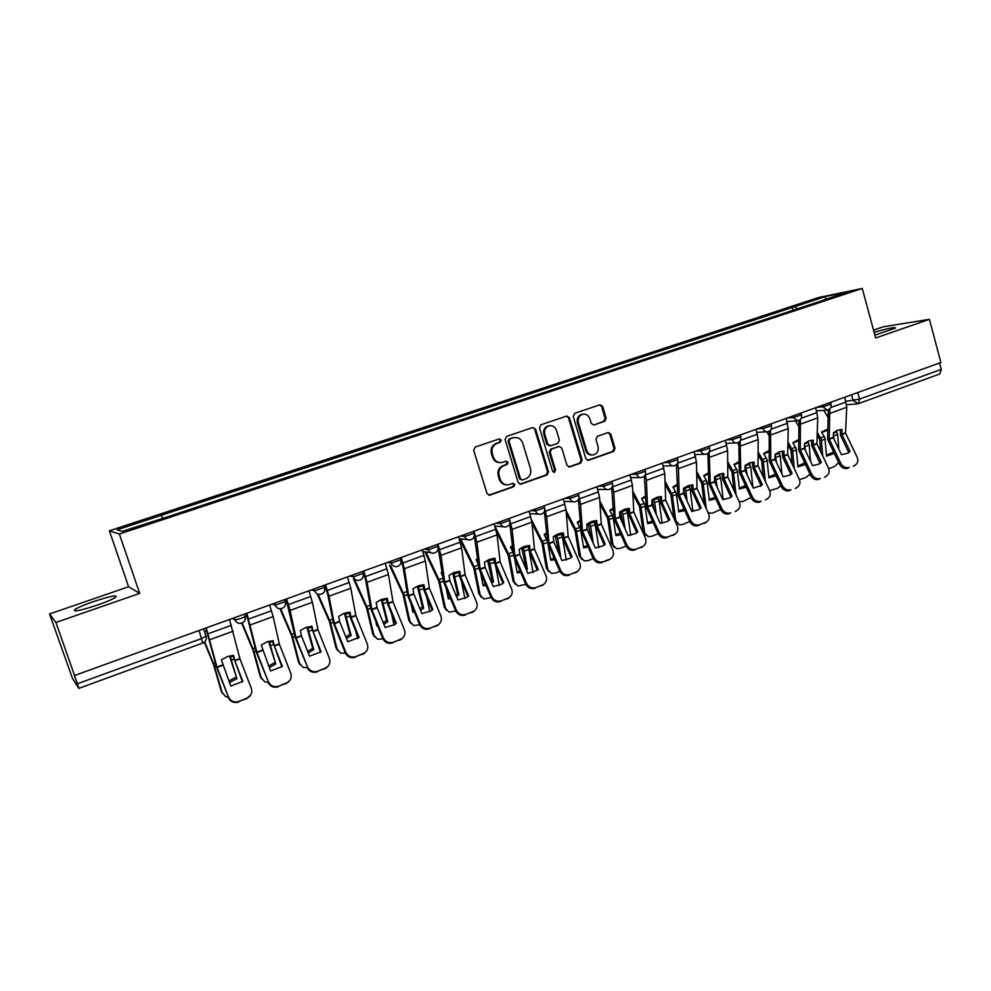<?xml version="1.0" encoding="UTF-8"?>
<svg xmlns="http://www.w3.org/2000/svg" width="991" height="991" viewBox="0 0 991 991"><rect width="100%" height="100%" fill="white"/><g stroke="black" fill="none" stroke-linecap="round" stroke-linejoin="round"><path stroke-width="1.49" d="M501.223 440.078L499.303 438.889L475.197 447.052L473.661 450.236L487.027 493.518L489.678 495.203L513.772 486.717L514.812 484.5L512.979 483.323L508.656 484.748C504.605 485.169 501.78 483.373 500.207 479.347L499.105 475.754C498.114 470.96 499.724 467.579 503.924 465.609L506.983 464.556L508.036 462.339L506.153 461.149L502.028 462.512C497.878 463.008 495.005 461.199 493.369 457.074L492.267 453.469C491.276 448.663 492.886 445.281 497.098 443.336L500.17 442.296L501.223 440.078M500.331 462.648C496.528 462.735 493.914 460.889 492.477 457.111L491.375 453.519C490.384 448.712 491.994 445.343 496.206 443.398L499.278 442.358L500.331 440.14L499.092 438.951M488.761 495.19L512.855 486.705L513.895 484.5L512.818 483.373M506.81 484.847C503.168 484.81 500.666 482.964 499.315 479.334L498.213 475.754C497.222 470.973 498.82 467.603 503.019 465.634L506.079 464.568L507.132 462.363L505.967 461.199M874.867 335.131L895.604 328.083C895.282 326.894 888.109 328.306 874.112 332.319M93.365 601.648C84.124 604.882 77.917 607.533 74.783 609.576C72.715 612.165 80.259 610.667 97.403 605.067C106.669 601.797 112.788 599.171 115.786 597.189C117.706 594.65 110.236 596.136 93.365 601.648M604.708 421.286L606.133 418.227L602.639 406.434L600.013 404.762L574.656 413.346L573.219 416.431L585.842 458.66L588.381 460.332L613.64 451.425L615.052 448.366L610.852 434.182L608.301 432.522L597.387 436.3L595.963 439.372L598.056 446.433C598.837 450.756 597.313 453.568 593.485 454.881C590.227 455.241 587.948 453.754 586.684 450.422L578.385 422.637C577.592 418.413 579.054 415.613 582.758 414.25C586.139 413.792 588.481 415.279 589.818 418.735L591.193 423.355L593.795 425.028L604.708 421.286L603.668 421.373L605.092 418.326L601.599 406.545L599.741 404.848M139.706 593.398L128.595 586.746L49.55 613.974L55.93 622.472L139.706 593.398L119.354 534.025L862.257 288.455L875.648 337.981L929.422 319.325L940.88 362.508L74.449 675.528L77.348 683.778L201.792 638.489L206.202 635.999M55.93 622.472L74.672 675.874M535.635 429.19L532.712 427.555L506.574 436.412L505.076 439.57L518.206 482.518L520.82 484.203L547.069 474.949L548.531 471.827L535.635 429.19L532.749 427.542M540.937 424.767L566.778 416.022L569.453 417.707L582.101 459.985L580.664 463.082L569.528 466.996L566.963 465.324L561.798 448.155L559.172 446.47L551.653 449.072L550.178 452.181L555.592 470.118L554.365 472.36L552.557 471.183L539.476 427.889L540.937 424.767M49.55 613.974L72.368 678.129L78.785 688.398L77.348 683.778M128.595 586.746L109.382 530.792L818.405 297.56L862.257 288.455M929.422 319.325L883.291 326.795L873.529 330.164M939.542 362.991L941.227 369.37L939.902 373.904L858.54 403.622M797.148 308.907L794.968 306.591L825.577 296.52L846.983 292.072L818.826 301.76L168.482 516.534L122.178 531.362L117.136 529.838L161.298 515.283L162.586 518.02M794.968 306.591L161.298 515.283M119.354 534.025L109.382 530.792M792.998 310.282L792.131 307.173M825.614 299.133L825.577 296.52M519.928 484.19L546.103 474.962L547.565 471.84L534.682 429.276M510.055 438.939L509.002 441.144L520.51 478.814L522.344 479.991L525.763 478.802C529.9 476.832 531.486 473.475 530.507 468.731L522.703 443.051C521.068 438.889 518.157 437.081 513.982 437.638L509.139 439.001L508.098 441.206L509.002 441.144M521.761 479.991L519.581 478.814L508.098 441.206M514.564 437.526L513.276 437.836M509.139 439.001L512.359 437.911M568.661 466.984L579.661 463.107L581.098 460.01L568.462 417.806L566.555 416.084M558.85 446.495L550.674 449.121L549.212 452.23L554.626 470.13L555.592 470.118M553.61 472.311L554.626 470.13M556.422 430.28C555.071 426.811 552.681 425.312 549.249 425.771C545.459 427.158 543.972 429.983 544.777 434.256L547.763 444.141L550.649 445.764L557.933 443.25L559.382 440.14L556.422 430.28M549.547 425.709L548.283 425.857C544.505 427.245 543.006 430.069 543.811 434.331L544.777 434.256M549.732 445.863L546.797 444.203L543.811 434.331M594.018 424.966L603.668 421.373M582.956 414.213L581.754 414.349C578.05 415.712 576.589 418.512 577.381 422.723L578.385 422.637M592.098 454.98C588.988 455.142 586.845 453.63 585.669 450.471L577.381 422.723M587.527 460.32L612.587 451.462L613.999 448.415L609.812 434.256L608.065 432.596M204.381 642.193L213.598 664.825L221.29 691.334L225.589 696.574L228.029 697.144M204.716 641.883L214.18 665.234L222.195 692.796M229.578 655.943L236.886 678.699L230.048 655.831M229.404 682.564L236.886 678.699M222.442 693.489L221.29 691.334M228.822 681.028L235.945 677.274M234.855 660.799L233.48 655.385L227.199 656.674L221.389 659.87L230.742 686.045L242.82 681.461L234.855 660.799L239.971 658.904L251.256 688.138C252.408 691.73 251.528 694.802 248.63 697.342L239.017 701.43L246.462 698.568M229.59 619.833L239.971 658.904M242.436 681.796L232.885 655.41M206.326 628.257L217.054 667.253L228.388 696.859C230.606 701.244 234.149 702.768 239.017 701.43M205.905 628.405L216.459 666.832L228.388 696.859M238.744 701.987C233.888 703.325 230.358 701.814 228.141 697.441M250.773 694.852L246.177 699.138M241.668 623.141L253.002 650.183L260.274 676.556L264.721 681.82L268.004 682.303M242.176 622.98L253.671 650.554L261.252 677.968M268.598 641.388L275.733 664.032L269.156 641.239M269.218 667.587L275.733 664.032M261.624 678.971L260.274 676.556M268.623 666.076L274.73 662.657M279.957 608.747L291.627 635.826L298.489 662.062L303.06 667.339L307.123 667.637M280.626 608.734L292.37 636.16L299.53 663.425M306.863 627.142L312.735 648.325L313.8 649.662L307.495 626.956M319.721 650.034L320.341 652.487M308.213 652.896L313.8 649.662M300.038 664.713L298.489 662.062M307.606 651.372L312.735 648.325M274.371 646.07L273.12 640.669L266.975 641.908L261.265 645.067L270.531 670.969L282.361 666.485L274.371 646.07L279.388 644.212L290.71 673.1C291.887 676.704 291.007 679.752 288.096 682.254L278.781 686.168L286.077 683.369M269.725 605.315L273.169 616.588L279.388 644.212M281.915 666.881L272.401 640.706M246.932 613.565L256.929 652.388L268.301 681.647C270.518 685.97 274.012 687.481 278.781 686.168M246.425 613.751L256.26 652.004L268.301 681.647M278.434 686.763C273.665 688.076 270.184 686.565 267.979 682.242M289.868 680.396L285.718 683.963M313.106 631.639L311.954 626.25L305.959 627.452L300.335 630.561L301.512 635.962L309.526 656.203L321.121 651.805L313.106 631.639L318.012 629.805L329.371 658.358C330.56 661.963 329.693 664.998 326.782 667.451L317.752 671.229L324.899 668.479M309.043 591.094L312.376 602.28L318.012 629.805M320.601 652.264L311.137 626.3M286.709 599.171L290.103 610.406L296.012 637.832L307.408 666.732C309.626 671.006 313.069 672.505 317.752 671.229M286.114 599.382L295.256 637.486L307.408 666.732M317.318 671.848C312.648 673.124 309.204 671.625 306.999 667.352M328.232 666.063L324.453 669.111M317.145 593.832L329.495 621.741L335.974 647.841L340.644 653.143L345.413 653.143M318.086 594.228L330.313 622.051L337.076 649.179M344.385 613.206L350.009 634.265L351.136 635.565L345.091 612.958M355.707 630.97L357.565 638.687M346.416 638.439L351.136 635.565M337.708 650.728L335.974 647.841M345.809 636.916L350.009 634.265M353.527 579.066L366.62 607.941L372.727 633.906L377.497 639.22L382.922 638.848M354.493 579.314L367.512 608.214L373.88 635.194M381.188 599.555L386.564 620.477L387.754 621.741L381.969 599.258M377.633 625.866L376.791 625.878L375.663 620.998M391.395 613.355L394.059 625.098M383.851 624.243L387.754 621.741M374.635 636.99L372.727 633.906M383.232 622.707L386.564 620.477M406.31 587.7L405.951 585.446M389.475 565.229L403.027 594.402L408.775 620.242L413.631 625.556L419.689 624.813M390.516 565.427L403.981 594.65L409.989 621.493M417.31 586.189L422.426 606.963L423.665 608.189L418.14 585.842M414.473 612.178L412.925 612.24L411.104 604.014M426.65 596.83L429.834 611.707M420.543 610.295L423.665 608.189M410.856 623.5L408.775 620.242M412.64 610.989L413.928 610.852M419.899 608.734L422.426 606.963M351.062 617.492L350.021 612.116L344.162 613.28L338.637 616.352L339.653 621.568L347.73 641.722L359.101 637.424L351.062 617.492L355.88 615.696L367.265 643.902C368.479 647.507 367.624 650.517 364.713 652.933L355.93 656.587L362.954 653.887M347.568 577.158L350.789 588.258L355.88 615.696M358.519 637.931L350.566 618.211L349.105 612.165M325.68 585.074L328.975 596.223L334.314 623.55L345.748 652.115C347.952 656.339 351.347 657.838 355.93 656.587M325.011 585.309L327.736 594.464L333.484 623.24L345.252 652.759L345.748 652.115M355.422 657.219C350.851 658.47 347.457 656.983 345.252 652.759M365.865 651.905L362.433 654.543M388.286 603.618L387.345 598.267L381.609 599.394L376.171 602.417L377.088 607.607L385.189 627.538L394.864 624.541L396.338 623.314L388.286 603.618L393.006 601.859L404.415 629.743C405.641 633.348 404.799 636.333 401.9 638.7L393.365 642.218L400.253 639.591M385.326 563.495L388.447 574.507L393.006 601.859M395.694 623.884L387.716 604.361L386.329 598.316M363.883 571.25L367.054 582.324L371.86 609.564L383.319 637.783C385.511 641.97 388.868 643.444 393.365 642.218M363.127 571.522L365.766 580.602L370.956 609.279L382.749 638.464L383.319 637.783M392.783 642.886C388.299 644.113 384.954 642.639 382.749 638.464M402.804 637.931L399.658 640.26M424.78 590.017L423.937 584.69L418.326 585.768L412.987 588.753L413.854 594.08L421.918 613.627L431.271 610.803L432.844 609.49L424.78 590.017L429.413 588.282L440.846 615.845C442.073 619.449 441.255 622.41 438.369 624.739L430.069 628.145L436.82 625.556M422.352 550.104L425.362 561.042L429.413 588.282M432.15 610.109L424.136 590.772L422.835 584.74M401.318 557.71L404.39 568.698L408.664 595.839L420.147 623.735C422.352 627.873 425.659 629.347 430.069 628.145M400.5 558.007L403.052 567.013L407.697 595.591L419.515 624.441L420.147 623.735M429.425 628.839C425.015 630.028 421.708 628.567 419.515 624.441M439.063 624.181L436.151 626.25M442.717 576.006L441.131 572.699L442.135 571.844M441.429 573.331L442.259 572.724M424.805 551.789L438.753 581.122L444.141 606.826L449.072 612.141L455.736 611.063M425.895 551.95L439.769 581.345L445.417 608.04M452.738 573.083L457.607 593.696L458.907 594.885L453.63 572.687M450.583 598.725L448.353 598.861L446.099 587.985M461.422 581.147L464.928 598.514M456.517 596.582L458.907 594.885M446.384 610.245L444.141 606.826M448.105 597.647L450.025 597.4M455.86 594.996L457.607 593.696M460.567 576.675L459.824 571.361L454.336 572.414L449.084 575.35L449.803 580.515L457.941 599.976L466.984 597.313L468.656 595.925L460.567 576.675L465.113 574.978L476.572 602.231C477.811 605.811 477.005 608.759 474.144 611.038L466.067 614.346L472.682 611.806M458.647 536.973L461.558 547.825L465.113 574.978M467.901 596.594L459.861 577.456L458.635 571.423M438.022 544.431L440.995 555.332L444.773 582.386L456.269 609.961C458.461 614.061 461.732 615.51 466.067 614.346M438.133 547.924L443.733 582.163L455.575 610.691L456.269 609.961M465.349 615.052C461.013 616.229 457.755 614.767 455.575 610.691M474.652 610.642L471.939 612.525M478.331 564.263L476.126 559.754L477.637 558.54M476.423 560.361L477.736 559.432M459.527 538.695L473.797 568.103L478.839 593.671L483.843 598.973L491.102 597.573M460.666 538.831L474.875 568.289L480.164 594.848M487.522 560.262L492.131 580.676L493.481 581.841L490.025 563.854L488.464 559.804M485.986 585.495L483.125 585.743L480.585 572.711M493.506 558.379L493.84 559.073M495.661 566.158L499.34 585.52M491.784 583.092L493.481 581.841M481.242 597.226L478.839 593.671M482.89 584.554L485.417 584.157M491.102 581.482L492.131 580.676M495.686 563.582L495.017 558.292L489.653 559.308L484.488 562.207L485.119 567.347L493.27 586.598L502.028 584.058L503.775 582.621L495.686 563.582L500.133 561.922L511.616 588.865C512.867 592.445 512.074 595.356 509.238 597.598L501.372 600.806L507.85 598.316M494.236 524.09L497.061 534.867L500.133 561.922M502.97 583.34L494.497 563.26L493.766 558.354M474.02 531.411L476.882 542.226L480.177 569.193L491.697 596.458C493.89 600.496 497.11 601.946 501.372 600.806M474.33 535.858L479.074 568.995L490.929 597.201L491.697 596.458M500.579 601.537C496.33 602.677 493.109 601.24 490.929 597.201M509.597 597.338L507.058 599.047M513.202 552.557L510.464 547.069L512.471 545.508M510.749 547.639L512.558 546.425M496.553 531.944L508.185 555.319L512.904 580.751L517.946 586.053L525.787 584.331M494.893 526.196L509.324 555.468L514.279 581.89M521.662 547.689L526.01 567.905L527.41 569.02L524.189 551.145L522.641 547.168M520.709 572.488L517.252 572.86L514.54 558.057M527.522 545.62L528.414 547.49M529.38 551.752L533.121 572.711M526.37 569.837L527.41 569.02M515.444 584.43L512.904 580.751M517.042 571.708L520.139 571.138M538.237 569.565L530.074 550.6L529.553 545.471L524.301 546.462L519.222 549.311L519.817 554.588L527.918 573.467L537.605 570.147M529.157 511.455L531.882 522.158L534.446 548.964L545.991 575.759C547.255 579.314 546.487 582.2 543.663 584.405L535.995 587.527L542.362 585.086M537.382 570.333L529.293 551.566L528.228 545.533M509.894 520.523L512.087 529.38L514.924 556.248L526.456 583.204C528.637 587.205 531.82 588.642 535.995 587.527M509.721 523.682L513.759 556.087L525.626 583.959L526.456 583.204M535.152 588.27C530.978 589.397 527.794 587.96 525.626 583.959M543.886 584.256L541.507 585.842M547.404 541.272L544.17 534.607L546.648 532.749M544.443 535.14L546.735 533.691M531.969 523.174L541.928 542.771L546.338 568.066L551.43 573.355L555.22 573.108L559.828 571.349M531.523 519.767L543.13 542.907L547.763 569.181M555.183 535.363L559.023 553.895M560.918 533.121L562.393 536.911L566.27 560.101M559.853 555.802L560.72 556.447L557.71 538.658L556.211 534.781M554.774 559.692L550.748 560.212L547.924 543.836M549.002 571.857L546.338 568.066M550.55 559.097L554.18 558.329M572.055 556.756L563.879 537.989L563.445 532.898L558.305 533.852L553.3 536.664L553.82 541.916L561.934 560.584L570.172 558.305L572.055 556.756L571.138 557.561L563.049 538.98L562.046 532.96M563.408 499.068L566.034 509.696L568.177 536.391L579.723 562.888C581.011 566.443 580.255 569.305 577.456 571.46L569.974 574.495L576.229 572.092M544.864 509.126L546.623 516.769L549.014 543.539L560.559 570.197C562.727 574.161 565.873 575.585 569.974 574.495M544.393 511.579L547.788 543.402L559.667 570.977L560.559 570.197M569.069 575.263C564.969 576.353 561.835 574.929 559.667 570.977M577.555 571.398L575.3 572.872M588.183 547.106L583.625 547.8L580.528 528.996L577.258 522.368L580.206 520.263M577.518 522.876L580.28 521.241M566.356 513.66L575.053 530.458L579.165 555.617L584.281 560.906L587.898 560.633L593.237 558.602M566.109 510.576L576.316 530.557L580.627 556.707M588.097 523.285L591.231 538.695M593.72 520.857L595.219 524.697L598.799 547.664M593.299 543.402L590.624 526.407L589.162 522.641M581.952 559.506L579.165 555.617M583.451 546.71L587.576 545.719M620.973 534.731L615.907 535.611L613.02 516.906L609.738 510.365L613.144 508.036M609.998 510.836L613.206 509.04M599.976 503.961L607.582 518.367L611.397 543.402L616.538 548.667L619.982 548.395L626.027 546.091M599.778 500.901L608.895 518.442L612.909 544.443M620.428 511.43L622.98 524.128M625.928 508.841L627.452 512.706L630.747 535.4M625.048 528.785L622.943 514.379L621.518 510.724M614.284 547.366L611.397 543.402M615.745 534.558L620.354 533.319M653.156 522.554L647.618 523.644L644.943 505.038L641.635 498.572L645.488 496.045M641.883 499.018L645.525 497.098M632.877 494.162L639.517 506.488L643.048 531.399L648.213 536.639L651.496 536.366L658.185 533.74M632.741 491.102L640.88 506.55L644.596 532.415M652.189 499.798L654.246 510.092M657.553 497.061L659.102 500.926L662.112 523.322M656.327 514.701L654.667 502.573L653.304 499.03M646.033 535.425L643.048 531.399M647.47 522.616L652.512 521.117M684.744 510.576L678.761 511.889L676.283 493.382L672.963 486.99L677.237 484.314M673.199 487.411L677.262 485.392M665.11 484.302L670.919 494.967L673.991 518.528M665.011 481.254L672.294 494.868L675.738 520.597L679.318 524.834L682.452 524.549L689.711 521.539M683.456 488.526L685.041 496.541M688.646 485.503L690.182 489.343L692.932 511.406M687.11 501.112L685.834 490.966L684.533 487.56M677.212 523.694L676.048 523.075M678.624 510.885L684.075 509.101M715.75 498.783L709.345 500.344L707.066 481.936L703.746 475.606L708.416 472.806M703.969 476.002L708.441 473.933M696.698 474.416L701.702 483.373L704.229 504.246M696.648 471.394L703.152 483.385L706.286 508.767M714.548 478.083L715.341 483.435M722.08 473.45L722.749 479.433L730.85 497.036L732.027 496.157L723.851 478.38L723.789 473.376L719.156 474.181L720.73 477.984L723.207 499.675M717.422 487.944L715.217 476.299M707.524 453.618L708.119 454.671M720.643 509.473L712.863 512.954L709.878 513.227L707.847 512.186M709.234 499.377L715.056 497.271M746.198 487.188L739.397 488.997L737.316 470.688L733.972 464.432L739.051 461.533M734.182 464.804L739.051 462.698M727.679 464.556L731.965 472.125L734.009 490.483M727.654 461.533L733.464 472.112L736.078 494.955M749.196 463.045L750.732 466.811L752.875 487.287M747.251 475.172L745.356 465.25M745.046 469.511L745.17 470.7M737.502 442.779L739.051 445.467M750.992 497.544L742.755 501.545L739.15 501.607M739.298 488.055L745.48 485.64M605.228 544.183L597.115 525.775L596.706 520.548L591.677 521.464L586.746 524.239L587.18 529.479L595.306 547.949L603.308 545.768L605.228 544.183L604.262 545.013L596.161 526.63L595.232 520.622M597.016 486.903L599.567 497.457L601.277 524.066L612.834 550.265C614.123 553.796 613.392 556.632 610.617 558.751L609.638 559.556M579.066 497.618L580.515 504.407L582.46 531.065L594.018 557.438C596.186 561.352 599.295 562.777 603.321 561.699L609.453 559.345M578.372 499.6L581.184 530.965L593.064 558.243L594.018 557.438M603.321 561.699L608.474 560.138M602.355 562.492C598.329 563.569 595.232 562.145 593.064 558.243M637.808 531.845L629.681 513.635L629.347 508.433L624.429 509.324L619.573 512.062L619.932 517.265L628.059 535.536L635.838 533.455L637.808 531.845L636.779 532.687L628.678 514.515L627.811 508.494M630.003 474.974L632.469 485.441L633.769 511.951L645.327 537.878C646.628 541.396 645.909 544.195 643.184 546.276L636.049 549.15L642.069 546.846M612.537 486.048L613.763 492.267L615.3 518.838L626.869 544.914C629.025 548.791 632.097 550.203 636.049 549.15M611.682 487.795L613.962 518.751L625.854 545.731L626.869 544.914M635.02 549.955C631.069 551.008 628.009 549.596 625.854 545.731M642.998 546.413L641.028 547.651M669.792 519.73L661.604 501.57L661.406 496.528L656.575 497.395L651.805 500.096L652.09 505.286L660.217 523.359L667.785 521.365L669.792 519.73L668.714 520.585L660.601 502.61L659.808 496.602M662.384 463.268L664.763 473.661L665.667 500.059L677.237 525.701C678.55 529.206 677.856 531.981 675.144 534.025L668.182 536.825L674.091 534.558M645.352 474.565L646.405 480.35L647.532 506.822L659.102 532.625C661.27 536.453 664.292 537.853 668.182 536.825M644.373 476.138L646.157 506.76L658.049 533.455L659.102 532.625M667.104 537.655C663.214 538.683 660.192 537.283 658.049 533.455M674.809 534.285L673 535.388M701.194 507.838L693.006 489.876L692.882 484.847L688.15 485.677L683.456 488.34L683.666 493.518L691.792 511.406L699.163 509.498L701.194 507.838L700.067 508.705L691.953 490.917L691.222 484.921M694.171 451.76L696.475 462.079L696.995 488.39L708.565 513.759C709.89 517.24 709.209 519.99 706.533 521.997L699.733 524.722L705.53 522.505M695.583 456.653L677.534 463.206L678.451 468.656L679.194 495.017L690.764 520.548C692.92 524.338 695.905 525.738 699.733 524.722M676.444 464.668L677.757 494.992L689.649 521.402L690.764 520.548M698.593 525.564C694.778 526.568 691.792 525.18 689.649 521.402M700.067 508.705L699.386 509.349M706.063 522.344L704.39 523.347M725.387 440.475L727.605 450.719L727.766 476.919L739.336 502.028C740.661 505.484 740.004 508.21 737.366 510.192L736.412 510.662M719.156 474.181L714.536 476.807L714.585 481.601L722.798 499.65L729.983 497.829L732.027 496.157M709.122 452.007L710.274 483.435L721.857 508.693C724 512.446 726.948 513.834 730.714 512.842M707.921 453.345L708.8 483.422L720.692 509.56L721.857 508.693M729.525 513.697C725.771 514.688 722.823 513.301 720.692 509.56M730.85 497.036L730.082 497.767M736.771 510.613L735.223 511.517M761.1 485.578L762.327 484.686L754.201 467.232L754.151 462.103L749.617 462.884L745.059 465.473L745.071 470.465L753.259 488.117L761.1 485.578L752.987 468.161L752.392 462.178M756.046 429.376L758.189 439.558L757.991 465.659L769.561 490.495C770.899 493.939 770.255 496.627 767.641 498.584L766.737 499.03M740.128 440.97L740.81 472.05L752.392 497.048C754.523 500.765 757.446 502.14 761.138 501.173M738.828 442.209L739.286 472.063L751.178 497.928L752.392 497.048M759.911 502.041C756.22 503.007 753.309 501.644 751.178 497.928M766.935 499.08L765.498 499.898M762.327 484.686L760.258 486.37M776.089 475.767L768.942 477.848L767.034 459.626L763.677 453.444L769.127 450.484M763.888 453.804L769.115 451.698M758.053 454.72L761.707 461.075L763.343 477.166M758.078 451.71L763.256 461.038L765.411 481.601M778.691 452.119L780.214 455.835L781.949 474.181M776.597 462.772L775.049 454.473M766.761 431.791L769.326 436.164M780.772 485.763L777.526 488.278L769.635 490.669M768.843 476.931L775.346 474.181M792.082 473.413L783.906 455.996L783.98 451.029L779.533 451.785L775.049 454.349L775.049 459.452L783.175 476.782L790 475.11L792.082 473.413L790.818 474.317L782.704 457.074L782.159 451.116M786.148 418.487L788.217 428.595L787.684 454.584L799.254 479.173C800.592 482.592 799.972 485.256 797.396 487.176L796.529 487.597M770.552 430.094L770.812 460.877L782.382 485.615C784.513 489.294 787.399 490.656 791.029 489.715M769.177 431.234L769.239 460.914L781.119 486.507L782.382 485.615M789.753 490.595C786.123 491.536 783.249 490.173 781.119 486.507M790.818 474.317L789.914 475.16M796.578 487.733L795.24 488.489M805.46 464.531L797.966 466.885L796.231 448.774L792.874 442.655L798.684 439.645M793.06 442.989L798.659 440.896M787.87 444.947L790.942 450.199L792.243 464.284M787.932 441.949L792.515 450.149L794.311 468.669M807.69 441.404L809.189 445.058L810.588 461.472M805.485 450.682L804.481 444.364M795.488 420.94L799.031 426.886M809.981 474.094L806.29 477.303L799.464 479.669M797.891 465.993L804.692 462.908M821.328 462.326L813.153 445.095L813.289 440.153L808.929 440.871L804.506 443.411L804.444 448.502L812.57 465.646L819.235 464.036L821.328 462.326L820.015 463.255L811.914 446.185L811.431 440.227M815.729 407.784L817.736 417.818L816.869 443.708L828.426 468.049C829.777 471.443 829.182 474.082 826.63 475.965L825.8 476.374M800.443 419.391L800.282 449.889L811.852 474.379C813.97 478.021 816.819 479.371 820.399 478.442M798.981 420.432L798.672 449.951L810.539 475.284L811.852 474.379M819.074 479.347C815.506 480.276 812.67 478.913 810.539 475.284M820.015 463.255L819.062 464.147M825.714 476.584L824.475 477.278M834.311 453.469L826.494 456.12L824.946 438.096L821.564 432.051L827.733 429.004M821.75 432.349L827.683 430.305M817.129 435.235L819.668 439.521L820.684 451.772M817.228 432.262L821.291 439.459L822.753 456.12M836.206 430.874L837.668 434.454L838.795 449.121M833.914 438.914L833.381 434.554M833.121 450.979L833.765 452.342M823.732 410.311L828.179 417.645M838.646 462.562L834.583 466.513L828.711 468.706M826.432 455.253L833.208 452.082M850.067 451.45L841.892 434.38L842.09 429.462L837.816 430.156L833.456 432.658L833.344 437.725L841.458 454.708L847.974 453.16L850.067 451.45L848.705 452.379L840.603 435.483L840.182 429.549M844.79 397.267L846.723 407.239L845.546 433.017L857.104 457.124C858.454 460.493 857.872 463.107 855.357 464.952L854.564 465.336M829.801 408.849L829.244 439.1L840.802 463.33C842.92 466.934 845.744 468.285 849.262 467.38M828.265 409.791L827.596 439.174L839.464 464.259L840.802 463.33M847.9 468.285C844.382 469.201 841.57 467.851 839.464 464.259M848.705 452.379L847.726 453.308M854.366 465.621L853.201 466.253M845.893 401.293L859.544 399.1L941.227 369.37M851.579 394.814L853.189 400.674L858.417 403.659L859.544 399.1L857.772 392.572M817.104 407.289L822.852 406.818L831.065 404.105M822.443 405.356L822.852 406.818L827.336 410.026C830.272 409.233 831.536 407.338 831.127 404.328L830.594 402.408M787.61 417.967L793.209 417.558L801.496 414.808M792.8 416.084L793.209 417.558L797.755 420.791C800.716 419.998 801.979 418.078 801.558 415.031L801.025 413.111M757.57 428.83L763.033 428.496L771.394 425.684M762.612 427.01L763.033 428.496C763.888 430.874 765.424 431.965 767.641 431.742C770.626 430.949 771.89 429.016 771.469 425.932L770.924 423.999M727.01 439.88L732.299 439.62L740.748 436.771M731.866 438.121L732.299 439.62C733.167 442.023 734.727 443.101 736.982 442.89C739.98 442.097 741.268 440.14 740.822 437.031L740.277 435.086M695.88 451.14L701.009 450.955L709.544 448.056M700.575 449.443L701.009 450.955C701.888 453.37 703.474 454.46 705.753 454.237C708.788 453.457 710.076 451.475 709.63 448.328L709.06 446.371M664.181 462.611L669.136 462.5L677.77 459.551M668.69 460.976L669.136 462.5C670.027 464.915 671.638 466.018 673.954 465.807C677.014 465.014 678.315 463.02 677.856 459.836L677.287 457.867M631.899 474.293L636.668 474.268L645.401 471.258M636.222 472.732L636.668 474.268C637.572 476.696 639.207 477.798 641.561 477.575C644.658 476.795 645.959 474.788 645.488 471.555L644.906 469.585M598.998 486.197L603.593 486.247L612.426 483.174M603.135 484.698L603.593 486.247C604.51 488.687 606.158 489.789 608.548 489.579C611.682 488.798 613.008 486.767 612.512 483.484L611.93 481.515M565.489 498.312L569.887 498.461L578.831 495.327M569.416 496.9L569.887 498.461C570.816 500.901 572.488 502.016 574.904 501.818C578.075 501.037 579.413 498.981 578.917 495.649L578.323 493.667M531.337 510.675L535.536 510.898L544.579 507.702M535.053 509.324L535.536 510.898C536.465 513.35 538.163 514.478 540.628 514.279C543.836 513.499 545.186 511.418 544.691 508.049L544.084 506.067M496.528 523.26L500.517 523.595L509.671 520.325M500.021 521.997L500.517 523.595C501.458 526.048 503.18 527.175 505.67 526.977C508.928 526.209 510.303 524.115 509.783 520.684L509.176 518.689M461.05 536.106L464.804 536.527L474.094 533.195M464.308 534.917L464.804 536.527C465.77 538.98 467.504 540.12 470.031 539.934C473.339 539.166 474.739 537.048 474.206 533.567L473.587 531.56M424.866 549.187L428.397 549.72L437.811 546.314M427.877 548.097L428.397 549.72C429.363 552.185 431.122 553.325 433.674 553.151C437.056 552.383 438.468 550.228 437.935 546.698L437.304 544.691M387.964 562.541L391.247 563.173L400.847 559.692M390.727 561.538L391.247 563.173C392.225 565.638 394.009 566.79 396.598 566.629C400.042 565.861 401.479 563.681 400.934 560.088L401.268 560.435M350.319 576.155L353.366 576.898L363.152 573.355M352.833 575.251L353.366 576.898C354.344 579.363 356.153 580.528 358.767 580.367C362.272 579.624 363.747 577.419 363.189 573.752L362.545 571.733M311.917 590.054L314.704 590.896L324.689 587.279M314.159 589.236L314.704 590.896C315.695 593.374 317.516 594.538 320.155 594.402C323.747 593.659 325.259 591.416 324.689 587.688L324.032 585.669M272.736 604.225L275.238 605.191L285.433 601.5M274.68 603.519L275.238 605.191C276.241 607.656 278.075 608.833 280.75 608.722C284.429 607.979 285.978 605.712 285.396 601.909L284.727 599.889M232.749 618.694L234.966 619.784C238.199 619.573 241.643 618.446 245.285 616.427L245.372 616.018M234.396 618.099L234.966 619.784C235.969 622.249 237.815 623.426 240.516 623.327C244.281 622.608 245.879 620.304 245.285 616.427L244.616 614.408M245.434 616.241L245.087 620.118M285.519 601.772L285.396 604.981M324.775 587.589L324.85 590.017M363.251 573.69L363.4 575.189M674.598 465.634L673.954 465.807M706.372 454.076L705.753 454.237M199.203 630.833L202.759 643.122C205.608 641.796 206.723 639.554 206.091 636.408L203.663 629.223M857.587 403.857L858.417 403.659M202.647 643.085L78.797 688.386M496.206 443.398L497.098 443.336M491.375 453.519L492.267 453.469M492.477 457.111L493.369 457.074M506.079 464.568L506.983 464.556M503.019 465.634L503.924 465.609M498.213 475.754L499.105 475.754M499.315 479.334L500.207 479.347M512.855 486.705L513.772 486.717M489.133 495.091L490.012 495.116M499.278 442.358L500.17 442.296M547.565 471.84L548.531 471.827M546.103 474.962L547.069 474.949M520.213 484.103L521.142 484.116M519.581 478.814L520.51 478.814M568.462 417.806L569.453 417.707M581.098 460.01L582.101 459.985M579.661 463.107L580.664 463.082M568.834 466.934L569.825 466.91M557.945 446.594L558.924 446.545M550.674 449.121L551.653 449.072M549.212 452.23L550.178 452.181M546.797 444.203L547.763 444.141M585.669 450.471L586.684 450.422M609.812 434.256L610.852 434.182M613.999 448.415L615.052 448.366M612.587 451.462L613.64 451.425M587.651 460.282L588.666 460.245M601.599 406.545L602.639 406.434M605.092 418.326L606.133 418.227M216.137 665.803L214.551 666.398M233.839 659.213L231.597 660.056M233.058 656.141L230.556 657.07M206.76 630.945L204.518 631.75M215.332 662.731L213.499 663.4M234.731 660.415L239.834 658.507M216.992 667.017L222.665 664.911M209.968 639.666L233.158 631.193M217.116 667.414L222.789 665.295M208.184 633.745L231.423 625.296M255.938 650.988L254.018 651.706M273.293 644.534L270.729 645.488M272.575 641.462L269.701 642.527M247.267 616.253L245.409 616.935M255.195 647.916L252.99 648.746M294.946 636.47L292.704 637.3M311.954 630.14L309.093 631.205M311.298 627.08L308.077 628.282M286.944 601.871L285.507 602.392M294.265 633.41L291.688 634.364M274.247 645.686L279.264 643.816M256.867 652.165L262.429 650.084M250.45 624.887L273.169 616.588M256.991 652.549L262.553 650.48M248.753 619.003L271.522 610.729M312.983 631.255L317.9 629.421M295.95 637.597L301.4 635.565M290.103 610.406L312.376 602.28M296.074 637.981L301.512 635.962M288.492 604.572L310.802 596.458M333.187 622.237L330.635 623.19M349.86 616.03L346.701 617.207M349.266 612.983L345.698 614.309M325.816 587.787L324.8 588.159M332.567 619.189L329.631 620.279M370.671 608.288L367.822 609.341M387.01 602.206L383.567 603.482M386.478 599.171L382.588 600.608M363.92 573.975L363.301 574.198M370.101 605.253L366.831 606.467M407.425 594.6L404.291 595.764M423.454 588.642L419.738 590.017M422.971 585.619L418.772 587.18M406.917 591.577L403.312 592.915M350.95 617.108L355.769 615.312M334.252 623.327L339.591 621.332M328.975 596.223L350.789 588.258M334.363 623.711L339.715 621.716M327.426 590.425L349.29 582.473M388.175 603.234L392.894 601.475M371.798 609.341L377.038 607.384M367.054 582.324L388.447 574.507M371.91 609.713L377.15 607.768M365.592 576.551L387.023 568.772M424.668 589.633L429.301 587.911M408.614 595.616L413.743 593.708M404.39 568.698L425.362 561.042M408.726 596L413.854 594.08M402.99 562.962L423.999 555.332M443.46 581.184L440.066 582.448M459.192 575.337L455.216 576.812M458.759 572.327L454.262 574M443.014 578.174L439.1 579.624M460.468 576.291L465.002 574.607M444.724 582.163L449.753 580.292M440.995 555.332L461.558 547.825M444.823 582.535L449.864 580.664M439.657 549.646L460.27 542.151M478.826 568.029L475.16 569.391M494.249 562.281L490.025 563.854M493.865 559.283L489.083 561.067M478.418 565.019L474.206 566.592M495.574 563.21L500.034 561.55M480.127 568.97L485.07 567.125M476.882 542.226L497.061 534.867M480.239 569.342L485.181 567.496M475.618 536.577L495.834 529.231M513.511 555.109L509.597 556.57M528.649 549.485L524.189 551.145M528.017 546.598L523.248 548.37M495.896 526.134L495.017 526.456M513.028 552.173L508.656 553.796M530.036 550.377L534.397 548.741M514.874 556.025L519.718 554.217M512.087 529.38L531.882 522.158M530.135 550.748L534.508 549.113M514.973 556.397L519.817 554.588M510.898 523.756L530.718 516.559M547.552 542.449L543.39 543.985M562.393 536.911L557.71 538.658M561.463 534.186L556.793 535.92M546.747 539.649L542.461 541.235M563.842 537.779L568.128 536.181M548.964 543.316L553.721 541.544M546.623 516.769L566.034 509.696M563.941 538.138L568.227 536.54M549.064 543.687L553.82 541.916M545.496 511.195L564.932 504.122M580.776 530.074L576.564 531.647M595.219 524.697L590.624 526.407M594.303 521.984L589.707 523.694M579.859 527.348L575.647 528.921M613.268 517.983L609.131 519.519M627.452 512.706L622.943 514.379M626.547 510.018L622.038 511.69M612.364 515.283L608.226 516.819M645.178 506.104L641.115 507.615M659.102 500.926L654.667 502.573M658.21 498.25L653.775 499.898M644.274 503.428L640.211 504.939M676.506 494.435L672.517 495.921M690.182 489.343L685.834 490.966M689.302 486.705L684.954 488.315M675.627 491.784L671.638 493.27M674.623 519.903L675.738 520.597M707.289 482.989L703.375 484.438M720.73 477.984L716.456 479.57M719.85 475.358L715.576 476.944M706.41 480.35L702.495 481.812M737.527 471.728L733.674 473.165M750.732 466.811L746.533 468.371M749.865 464.209L745.666 465.77M736.66 469.115L732.807 470.552M597.016 525.416L601.227 523.843M582.423 530.854L587.093 529.107M580.515 504.407L599.567 497.457M597.115 525.775L601.326 524.202M582.522 531.213L587.18 529.479M579.438 498.857L598.514 491.92M629.595 513.276L633.72 511.74M615.262 518.615L619.846 516.906M613.763 492.267L632.469 485.441M629.681 513.635L633.819 512.099M615.349 518.974L619.932 517.265M612.748 486.754L631.478 479.941M661.567 501.359L665.63 499.848M647.495 506.599L652.004 504.927M646.405 480.35L664.763 473.661M661.666 501.719L665.717 500.207M647.594 506.958L652.09 505.286M645.438 474.875L663.821 468.198M692.982 489.653L696.958 488.167M679.157 494.806L683.579 493.159M678.451 468.656L696.475 462.079M693.068 490.012L697.045 488.526M679.244 495.166L683.666 493.518M723.814 478.17L727.728 476.708M710.25 483.224L714.585 481.601M709.915 457.173L727.605 450.719M723.901 478.517L727.815 477.055M710.336 483.571L714.672 481.96M709.308 451.673L726.775 445.318M754.114 466.872L757.966 465.448M740.785 471.84L745.046 470.254M740.81 445.9L758.189 439.558M754.201 467.232L758.041 465.795M740.872 472.199L745.133 470.601M740.5 440.338L757.409 434.194M767.232 460.666L763.454 462.079M780.214 455.835L776.077 457.371M779.36 453.259L775.235 454.795M766.377 458.077L762.599 459.49M783.881 455.786L787.659 454.374M770.775 460.666L774.962 459.106M771.147 434.826L788.217 428.595M783.955 456.133L787.734 454.72M770.862 461.013L775.049 459.452M771.134 429.202L787.486 423.256M796.43 449.803L792.713 451.19M809.189 445.058L805.126 446.569M808.346 442.494L804.494 443.931M795.587 447.238L791.871 448.613M813.128 444.885L816.844 443.497M800.257 449.679L804.37 448.155M800.963 423.937L817.736 417.818M813.202 445.232L816.918 443.844M800.332 450.025L804.444 448.502M801.223 418.276L817.042 412.529M825.131 439.124L821.477 440.475M837.668 434.454L833.679 435.941M836.825 431.915L833.443 433.178M824.289 436.573L820.635 437.935M841.867 434.182L845.521 432.819M829.219 438.889L833.258 437.378M830.247 413.259L846.723 407.239M841.941 434.516L845.596 433.154M829.294 439.236L833.344 437.725M830.78 407.536L846.079 401.974M74.783 609.576L75.254 610.939M400.29 558.082L400.934 560.088M422.785 551.479L430.974 552.73M459.167 538.658L467.628 539.661M494.843 526.035L503.539 526.803M529.813 513.623L538.732 514.168M564.114 501.409L573.219 501.743M597.759 489.405L607.025 489.554M630.784 477.6L640.186 477.588M663.177 465.993L672.716 465.82M694.988 454.584L704.626 454.274M726.217 443.373L735.954 442.927M756.876 432.349L766.7 431.791M787.003 421.522L796.888 420.841M816.584 410.869L826.544 410.088M856.843 403.919L846.636 404.762M488.786 495.178L489.678 495.203M519.965 484.19L520.82 484.203M513.065 437.712L513.982 437.638M568.797 467.009L569.528 466.996M558.193 446.532L559.172 446.47M548.283 425.857L549.249 425.771M581.754 414.349L582.758 414.25M587.7 460.344L588.381 460.332M326.336 668.07L326.782 667.451M364.18 653.589L364.713 652.933M401.305 639.368L401.9 638.7M437.7 625.432L438.369 624.739M473.401 611.757L474.144 611.038M508.433 598.329L509.238 597.598M542.795 585.161L543.663 584.405M576.527 572.241L577.456 571.46M642.143 547.094L643.184 546.276M674.053 534.855L675.144 534.025M705.394 522.852L706.533 521.997M736.164 511.046L737.366 510.192M766.402 499.452L767.641 498.584M796.107 488.067L797.396 487.176M825.305 476.869L826.63 475.965M853.982 465.869L855.357 464.952"/></g></svg>
